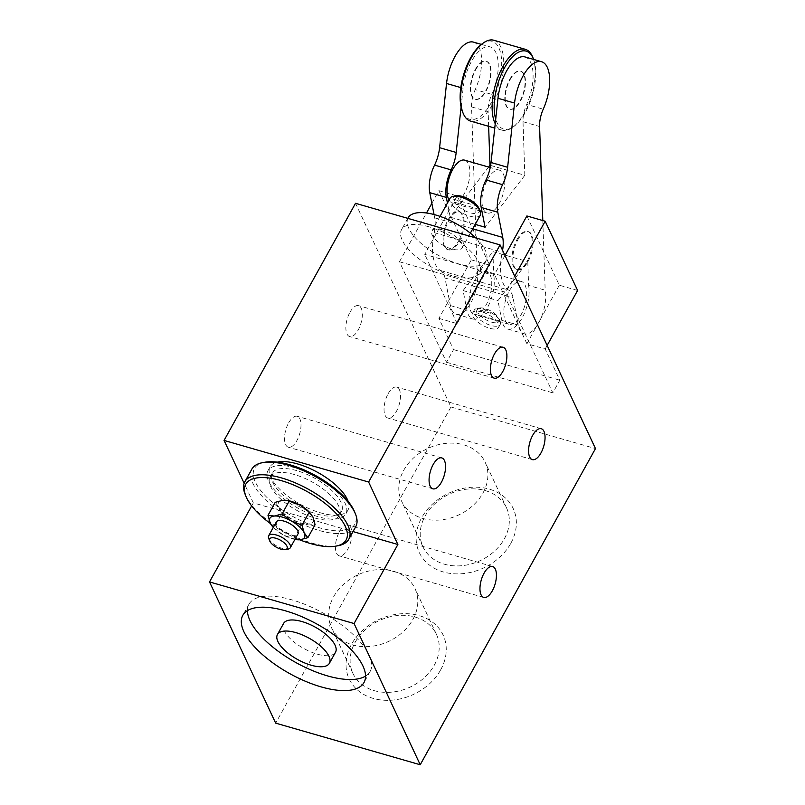 <?xml version="1.0" encoding="UTF-8"?>
<svg xmlns="http://www.w3.org/2000/svg" width="805" height="805" viewBox="0 0 805 805"><rect width="100%" height="100%" fill="white"/><g stroke="black" fill="none" stroke-linecap="round" stroke-linejoin="round"><path stroke-width="0.6" stroke-dasharray="4.03 3.02" d="M474.608 280.613A22.268 9.982 -73.9 0 1 486.492 271.426A22.268 9.982 -73.9 0 1 489.933 295.586A22.268 9.982 -73.9 0 1 474.175 314.232A22.268 9.982 -73.9 0 1 474.608 280.613M509.474 290.645A22.268 9.982 -73.9 0 1 521.358 281.468A22.268 9.982 -73.9 0 1 524.79 305.628A22.268 9.982 -73.9 0 1 509.032 324.264A22.268 9.982 -73.9 0 1 509.474 290.645M477.435 309.452C475.695 311.394 476.5 313.326 479.84 315.248A12.377 5.041 -151 0 0 491.493 322.131A12.377 5.041 -151 0 0 499.331 320.863L499.362 319.414L496.192 314.846L477.435 309.452A12.377 5.041 -151 0 1 479.73 308.013L476.912 308.516A14.842 6.058 -151 0 0 474.236 310.126A14.842 6.058 -151 0 0 484.288 322.614A14.842 6.058 -151 0 0 500.207 324.516A14.842 6.058 -151 0 0 500.147 321.396A14.842 6.058 -151 0 0 483.403 309.18A14.842 6.058 -151 0 0 476.912 308.516M499.331 320.863L479.84 315.248M464.666 160.165A22.268 9.982 -73.9 0 1 468.097 184.325A22.268 9.982 -73.9 0 1 452.35 202.961A22.268 9.982 -73.9 0 1 449.049 200.123M487.639 179.374A22.268 9.982 -73.9 0 1 499.533 170.197A22.268 9.982 -73.9 0 1 502.964 194.357A22.268 9.982 -73.9 0 1 487.206 213.003A22.268 9.982 -73.9 0 1 487.639 179.374M477.788 206.201L453.054 199.077L454.282 202.156A14.842 6.058 -151 0 0 470.17 212.782A14.842 6.058 -151 0 0 479.528 209.431L479.337 208.847M479.528 209.431L454.282 202.156M528.583 285.413A27.219 12.196 -73.9 0 1 523.532 315.238A27.219 12.196 -73.9 0 1 507.673 329.044A27.219 12.196 -73.9 0 1 501.817 320.37L497.943 300.617L527.778 261.665L528.583 285.413L545.166 290.192A27.219 12.196 -73.9 0 1 540.115 320.018A27.219 12.196 -73.9 0 1 524.256 333.823A27.219 12.196 -73.9 0 1 518.4 325.14L512.996 297.588A24.744 11.089 -73.9 0 0 508.7 290.122A42.061 18.857 -73.9 0 1 502.229 252.237A24.744 11.089 -73.9 0 0 502.592 250.305M524.941 56.924A34.645 15.526 -73.9 0 1 526.661 104.419L543.244 109.198M490.637 165.438L524.83 175.289L523.009 121.716A19.793 8.875 -73.9 0 1 526.661 104.419M516.991 239.548A19.793 8.875 -73.9 0 1 527.557 231.387A19.793 8.875 -73.9 0 1 530.606 252.871A19.793 8.875 -73.9 0 1 516.609 269.434A19.793 8.875 -73.9 0 1 516.991 239.548M517.846 239.799A19.793 8.875 -73.9 0 1 528.402 231.639A19.793 8.875 -73.9 0 1 531.461 253.112A19.793 8.875 -73.9 0 1 517.454 269.685A19.793 8.875 -73.9 0 1 517.846 239.799M287.989 500.559A19.793 8.07 -151 0 0 283.018 500.247A19.793 8.07 -151 0 0 278.922 507.2A19.793 8.07 -151 0 0 291.833 519.054A19.793 8.07 -151 0 0 308.838 523.954L315.087 524.679M275.199 502.34L278.922 507.2L281.076 514.888L291.833 519.054L301.02 526.057L308.838 523.954A19.793 8.07 -151 0 0 312.934 516.991A19.793 8.07 -151 0 0 309.925 512.715M431.852 203.323L438.886 190.634L457.17 195.897L424.748 254.38L494.461 274.455L504.997 255.457M438.886 190.634L471.328 259.884L438.906 318.367L453.537 349.601L446.523 362.25L399.451 261.766L426.489 212.993M399.451 261.766L505.731 292.356L514.707 276.175M577.608 290.474L559.324 285.212L526.883 215.961M471.328 259.884L489.611 265.147L457.17 195.897M559.324 285.212L526.903 343.705L545.186 348.968L559.817 380.191L552.814 392.84L505.731 292.356M547.148 345.425L545.186 348.968M438.906 318.367L457.19 323.63L489.611 265.147M446.523 362.25L552.814 392.84M429.055 226.819A44.537 18.163 -151 0 0 401.554 229.667A44.537 18.163 -151 0 0 431.701 267.149A44.537 18.163 -151 0 0 479.468 272.855A44.537 18.163 -151 0 0 429.055 226.819M355.518 203.303L450.931 406.978L595.479 448.586M510.793 543.355A51.852 41.246 -25.1 0 0 463.851 488.263A51.852 41.246 -25.1 0 0 424.094 559.988A51.852 41.246 -25.1 0 0 510.793 543.355M440.687 669.82A51.852 41.246 -25.1 0 0 393.756 614.728A51.852 41.246 -25.1 0 0 353.999 686.454A51.852 41.246 -25.1 0 0 440.687 669.82M450.931 406.978L275.682 723.142M251.643 505.943L253.334 502.884L353.023 531.582M348.163 501.414A44.537 18.163 29 0 1 348.022 509.978A44.537 18.163 29 0 1 320.521 512.825A44.537 18.163 29 0 1 270.118 466.789A44.537 18.163 29 0 1 277.302 462.14M253.334 502.884L244.156 483.302M388.141 393.736A16.08 7.205 -73.9 0 1 396.724 387.104A16.08 7.205 -73.9 0 1 399.2 404.563A16.08 7.205 -73.9 0 1 387.829 418.016A16.08 7.205 -73.9 0 1 388.141 393.736M349.974 312.27A16.08 7.205 -73.9 0 1 358.557 305.638A16.08 7.205 -73.9 0 1 361.032 323.087A16.08 7.205 -73.9 0 1 349.662 336.55A16.08 7.205 -73.9 0 1 349.974 312.27M288.633 422.927A16.08 7.205 -73.9 0 1 297.216 416.296A16.08 7.205 -73.9 0 1 299.691 433.744A16.08 7.205 -73.9 0 1 288.321 447.208A16.08 7.205 -73.9 0 1 288.633 422.927M339.519 531.552A16.08 7.205 -73.9 0 1 348.112 524.92A16.08 7.205 -73.9 0 1 350.588 542.369A16.08 7.205 -73.9 0 1 339.207 555.832A16.08 7.205 -73.9 0 1 339.519 531.552M434.267 665.242A46.096 36.668 -25.1 0 0 436.411 634.29A46.096 36.668 -25.1 0 0 379.115 620.635A46.096 36.668 -25.1 0 0 352.922 673.403A46.096 36.668 -25.1 0 0 392.015 692.129A46.096 36.668 -25.1 0 0 434.267 665.242M412.854 619.518A46.096 36.668 -25.1 0 0 414.998 588.566A46.096 36.668 -25.1 0 0 357.692 574.911A46.096 36.668 -25.1 0 0 331.499 627.679A46.096 36.668 -25.1 0 0 370.592 646.405A46.096 36.668 -25.1 0 0 412.854 619.518M504.373 538.787A46.096 36.668 -25.1 0 0 506.516 507.824A46.096 36.668 -25.1 0 0 449.21 494.169A46.096 36.668 -25.1 0 0 423.017 546.937A46.096 36.668 -25.1 0 0 462.12 565.663A46.096 36.668 -25.1 0 0 504.373 538.787M482.95 493.052A46.096 36.668 -25.1 0 0 485.093 462.1A46.096 36.668 -25.1 0 0 427.787 448.445A46.096 36.668 -25.1 0 0 401.604 501.213A46.096 36.668 -25.1 0 0 440.697 519.939A46.096 36.668 -25.1 0 0 482.95 493.052M296.703 470.613A39.586 16.15 -151 0 0 272.251 473.139A39.586 16.15 -151 0 0 299.047 506.456A39.586 16.15 -151 0 0 341.501 511.527A39.586 16.15 -151 0 0 296.703 470.613M295.425 467.896A44.537 18.163 -151 0 0 267.924 470.744A44.537 18.163 -151 0 0 298.071 508.227A44.537 18.163 -151 0 0 345.838 513.932A44.537 18.163 -151 0 0 295.425 467.896M408.125 217.813A44.537 18.163 -151 0 0 438.272 255.296A44.537 18.163 -151 0 0 486.039 261.001A44.537 18.163 -151 0 0 475.755 237.918M442.629 229.908A17.318 7.064 -151 0 0 431.933 231.015A17.318 7.064 -151 0 0 443.656 245.585A17.318 7.064 -151 0 0 462.231 247.809A17.318 7.064 -151 0 0 442.629 229.908M283.591 623.432A29.694 12.105 -151 0 0 303.686 648.428A29.694 12.105 -151 0 0 335.524 652.231M365.55 676.099A69.28 28.256 -151 0 0 370.159 671.42A69.28 28.256 -151 0 0 291.742 599.816A69.28 28.256 -151 0 0 248.956 604.243A69.28 28.256 -151 0 0 247.437 610.623M481.873 311.938A14.842 6.058 -151 0 0 472.696 312.893A14.842 6.058 -151 0 0 482.748 325.381A14.842 6.058 -151 0 0 498.667 327.283A14.842 6.058 -151 0 0 481.873 311.938M453.537 349.601L559.817 380.191M457.19 323.63L424.748 254.38M526.903 343.705L494.461 274.455M458.297 241.45A19.793 8.875 106.1 0 0 458.689 211.564A19.793 8.875 106.1 0 0 448.123 219.725A19.793 8.875 106.1 0 0 447.731 249.61A19.793 8.875 106.1 0 0 458.297 241.45M294.509 474.568A39.586 16.15 -151 0 0 270.057 477.093A39.586 16.15 -151 0 0 296.864 510.41A39.586 16.15 -151 0 0 339.318 515.482A39.586 16.15 -151 0 0 294.509 474.568M264.835 462.241A57.407 23.415 -151 0 0 293.342 516.77A57.407 23.415 -151 0 0 354.683 512.04M251.874 469.084A59.389 24.22 -151 0 0 292.074 519.054A59.389 24.22 -151 0 0 355.75 526.661M245.082 494.22A59.389 24.22 -151 0 0 285.061 531.702A59.389 24.22 -151 0 0 338.03 545.74M270.44 523.572A57.407 23.415 -151 0 0 299.691 539.793M295.948 539.602L283.068 534.862L273.881 527.869L281.076 514.888M273.881 527.869L272.513 526.571M293.825 539.038L301.02 526.057M268.699 538.384A12.377 5.041 -151 0 0 277.031 546.192A12.377 5.041 -151 0 0 288.059 549.111M276.346 521.912A12.377 5.041 -151 0 0 284.718 532.316A12.377 5.041 -151 0 0 297.981 533.906M273.287 527.416A19.793 8.07 -151 0 0 283.068 534.862A19.793 8.07 -151 0 0 294.932 539.42M448.969 219.966A19.793 8.875 -73.9 0 1 459.534 211.816A19.793 8.875 -73.9 0 1 462.583 233.289A19.793 8.875 -73.9 0 1 448.586 249.852A19.793 8.875 -73.9 0 1 448.969 219.966M493.727 275.38A27.219 12.196 -73.9 0 1 488.675 305.206A27.219 12.196 -73.9 0 1 472.817 319.011A27.219 12.196 -73.9 0 1 466.96 310.338L463.086 290.585L492.912 251.623L493.727 275.38L477.144 270.611L471.569 106.914L488.142 111.684L488.645 126.305M542.791 220.54L545.166 290.192M492.912 251.623L527.778 261.665M477.144 270.611A27.219 12.196 -73.9 0 1 472.092 300.436A27.219 12.196 -73.9 0 1 456.234 314.242A27.219 12.196 -73.9 0 1 450.377 305.558L444.974 278.007L512.996 297.588M463.086 290.585L497.943 300.617M434.046 214.532L434.7 217.843A24.744 11.089 -73.9 0 1 434.207 232.655A42.061 18.857 -73.9 0 0 440.677 270.54A24.744 11.089 -73.9 0 1 444.974 278.007M488.595 167.048L450.216 217.169L475.222 224.374M450.216 217.169L447.439 203.031M461.094 106.984L463.117 88.248A34.645 15.526 -73.9 0 1 490.084 46.891A34.645 15.526 -73.9 0 1 491.805 94.386A19.793 8.875 -73.9 0 0 488.142 111.684M473.501 42.122A34.645 15.526 -73.9 0 1 475.222 89.617L491.805 94.386M471.569 106.914A19.793 8.875 -73.9 0 1 475.222 89.617M475.403 69.321A19.793 8.875 -73.9 0 1 485.968 61.16A19.793 8.875 -73.9 0 1 489.017 82.643A19.793 8.875 -73.9 0 1 475.02 99.206A19.793 8.875 -73.9 0 1 475.403 69.321M510.269 79.353A19.793 8.875 -73.9 0 1 520.835 71.192A19.793 8.875 -73.9 0 1 523.884 92.676A19.793 8.875 -73.9 0 1 509.877 109.239A19.793 8.875 -73.9 0 1 510.269 79.353M524.83 175.289L485.073 227.211M475.836 69.441A19.793 8.875 -73.9 0 1 486.401 61.281A19.793 8.875 -73.9 0 1 489.45 82.764A19.793 8.875 -73.9 0 1 475.443 99.327A19.793 8.875 -73.9 0 1 475.836 69.441M509.847 79.232A19.793 8.875 -73.9 0 1 520.402 71.071A19.793 8.875 -73.9 0 1 523.461 92.555A19.793 8.875 -73.9 0 1 509.454 109.118A19.793 8.875 -73.9 0 1 509.847 79.232M533.614 59.419A40.582 18.193 -73.9 0 1 513.982 126.365A40.582 18.193 -73.9 0 1 495.719 119.19M532.809 57.366A42.061 18.857 -73.9 0 1 512.674 127.321A42.061 18.857 -73.9 0 1 502.018 130.148A42.061 18.857 -73.9 0 1 495.226 123.729M493.837 40.25A42.061 18.857 -73.9 0 1 500.318 85.894A42.061 18.857 -73.9 0 1 470.563 121.102M481.873 44.044A40.582 18.193 -73.9 0 1 501.525 59.077A40.582 18.193 -73.9 0 1 487.085 109.239A40.582 18.193 -73.9 0 1 462.442 111.523M456.053 195.826A14.842 6.058 -151 0 0 453.054 199.077M450.116 198.211A17.318 7.064 -151 0 0 461.839 212.782A17.318 7.064 -151 0 0 480.414 215.005M496.192 314.846A12.377 5.041 -151 0 0 485.133 308.557A12.377 5.041 -151 0 0 479.73 308.013M501.817 320.37L518.4 325.14M523.009 121.716L539.592 126.496M450.377 305.558L466.96 310.338M440.677 270.54L508.7 290.122M434.207 232.655L502.229 252.237M434.7 217.843L472.766 228.801M460.822 87.594L463.117 88.248M521.358 281.468L486.492 271.426M509.032 324.264L474.175 314.232M499.533 170.197L490.235 167.52M487.206 213.003L481.994 211.494M480.193 210.98L452.35 202.961M507.673 329.044L524.256 333.823M528.402 231.639L527.557 231.387M517.454 269.685L516.609 269.434M436.411 634.29L414.998 588.566M352.922 673.403L331.499 627.679M506.516 507.824L485.093 462.1M423.017 546.937L401.604 501.213M270.118 466.789L267.924 470.744M348.022 509.978L345.838 513.932M407.823 218.356L401.554 229.667M486.039 261.001L479.468 272.855M492.65 566.529L348.112 524.92M483.755 597.441L339.207 555.832M441.764 457.904L297.216 416.296M432.859 488.816L288.321 447.208M503.095 347.247L358.557 305.638M494.2 378.159L349.662 336.55M541.262 428.713L396.724 387.104M532.367 459.625L387.829 418.016M248.956 604.243L242.828 615.312M370.159 671.42L364.021 682.489M272.251 473.139L270.057 477.093M341.501 511.527L339.318 515.482M459.534 211.816L458.689 211.564M448.586 249.852L447.731 249.61M456.234 314.242L472.817 319.011M481.4 44.396L490.084 46.891M513.982 126.365L512.674 127.321M502.018 130.148L494.763 128.065M440.043 216.374L431.933 231.015M470.341 233.168L462.231 247.809M474.236 310.126L472.696 312.893M500.207 324.516L498.667 327.283M499.362 319.414L500.147 321.396"/><path stroke-width="1.21" d="M449.049 200.123A22.268 9.982 -73.9 0 1 452.782 169.342A22.268 9.982 -73.9 0 1 464.666 160.165L490.235 167.52M479.528 209.431L477.788 206.201A14.842 6.058 -151 0 0 462.543 196.48A14.842 6.058 -151 0 0 456.053 195.826L453.235 196.329A17.318 7.064 -151 0 0 450.116 198.211L440.043 216.374M475.222 224.374L485.073 227.211L481.199 207.459A24.744 11.089 -73.9 0 1 485.999 179.918L502.572 184.687A24.744 11.089 -73.9 0 0 497.782 212.228L502.723 237.415A24.744 11.089 -73.9 0 1 502.592 250.305M485.999 179.918A24.744 11.089 -73.9 0 0 491.04 162.509L507.623 167.279A24.744 11.089 -73.9 0 1 502.572 184.687M491.04 162.509L497.983 98.291A34.645 15.526 -73.9 0 1 524.941 56.924L541.524 61.703A34.645 15.526 -73.9 0 1 543.244 109.198A19.793 8.875 -73.9 0 0 539.592 126.496L542.791 220.54M507.623 167.279L514.556 103.06A34.645 15.526 -73.9 0 1 541.524 61.703M282.072 513.952L291.259 520.946L302.016 525.122L304.169 532.799L307.892 537.66L315.087 524.679L312.934 516.991L309.211 512.131L300.024 505.138L287.144 500.398L283.018 500.247L275.199 502.34L268.005 515.331L274.253 516.055L282.072 513.952L289.267 500.962M310.579 513.429L309.925 512.715A19.793 8.07 -151 0 0 300.024 505.138A19.793 8.07 -151 0 0 287.989 500.559L287.144 500.398M504.997 255.457L526.883 215.961L545.166 221.224L577.608 290.474L547.148 345.425M426.489 212.993L431.852 203.323M514.707 276.175L545.166 221.224M500.056 244.911L595.479 448.586L420.22 764.75L354.069 623.533L397.881 544.492L368.62 482.034L500.056 244.911L355.518 203.303L224.072 440.426L368.62 482.034M354.069 623.533L209.521 581.924L275.682 723.142L420.22 764.75M285.614 610.874A69.28 28.256 -151 0 0 242.828 615.312A69.28 28.256 -151 0 0 289.73 673.614A69.28 28.256 -151 0 0 364.021 682.489A69.28 28.256 -151 0 0 285.614 610.874M353.023 531.582L397.881 544.492M209.521 581.924L251.643 505.943M277.302 462.14A44.537 18.163 29 0 1 297.619 463.942A44.537 18.163 29 0 1 348.163 501.414M244.156 483.302L224.072 440.426M532.679 435.344A16.08 7.205 -73.9 0 1 541.262 428.713A16.08 7.205 -73.9 0 1 543.747 446.161A16.08 7.205 -73.9 0 1 532.367 459.625A16.08 7.205 -73.9 0 1 532.679 435.344M494.512 353.878A16.08 7.205 -73.9 0 1 503.095 347.247A16.08 7.205 -73.9 0 1 505.58 364.695A16.08 7.205 -73.9 0 1 494.2 378.159A16.08 7.205 -73.9 0 1 494.512 353.878M433.181 464.535A16.08 7.205 -73.9 0 1 441.764 457.904A16.08 7.205 -73.9 0 1 444.239 475.353A16.08 7.205 -73.9 0 1 432.859 488.816A16.08 7.205 -73.9 0 1 433.181 464.535M484.067 573.16A16.08 7.205 -73.9 0 1 492.65 566.529A16.08 7.205 -73.9 0 1 495.125 583.977A16.08 7.205 -73.9 0 1 483.755 597.441A16.08 7.205 -73.9 0 1 484.067 573.16M475.755 237.918A44.537 18.163 -151 0 0 435.626 214.965A44.537 18.163 -151 0 0 408.125 217.813L407.823 218.356M329.396 663.29L335.524 652.231A29.694 12.105 -151 0 0 301.925 621.54A29.694 12.105 -151 0 0 283.591 623.432L277.453 634.501A29.694 12.105 -151 0 0 297.548 659.486A29.694 12.105 -151 0 0 329.396 663.29A29.694 12.105 -151 0 0 295.787 632.599A29.694 12.105 -151 0 0 277.453 634.501M247.437 610.623A69.28 28.256 -151 0 0 295.858 662.545A69.28 28.256 -151 0 0 365.55 676.099M299.691 539.793A57.407 23.415 -151 0 0 335.776 546.142L338.03 545.74A59.389 24.22 -151 0 0 348.746 539.31L355.75 526.661A59.389 24.22 -151 0 0 355.528 514.164L354.683 512.04A57.407 23.415 -151 0 0 289.931 464.787A57.407 23.415 -151 0 0 264.835 462.241L262.591 462.654A59.389 24.22 -151 0 0 251.874 469.084L244.861 481.722A59.389 24.22 -151 0 0 245.082 494.22L245.938 496.343A57.407 23.415 -151 0 0 270.44 523.572M355.528 514.164A59.389 24.22 -151 0 0 288.542 465.28A59.389 24.22 -151 0 0 262.591 462.654M348.746 539.31A59.389 24.22 -151 0 0 281.539 477.929A59.389 24.22 -151 0 0 244.861 481.722M335.776 546.142A57.407 23.415 -151 0 0 338.754 516.438A57.407 23.415 -151 0 0 281.166 480.595A57.407 23.415 -151 0 0 245.938 496.343M302.016 525.122L309.211 512.131M307.892 537.66L300.074 539.763A19.793 8.07 -151 0 0 304.169 532.799A19.793 8.07 -151 0 0 291.259 520.946A19.793 8.07 -151 0 0 274.253 516.055A19.793 8.07 -151 0 0 270.158 523.009A19.793 8.07 -151 0 0 273.167 527.285L270.158 523.009L268.005 515.331M300.074 539.763L295.103 539.451A19.793 8.07 -151 0 0 300.074 539.763M275.843 538.253A9.942 4.055 -151 0 0 269.745 540.98A9.942 4.055 -151 0 0 276.437 547.259A9.942 4.055 -151 0 0 285.302 549.614A9.942 4.055 -151 0 0 285.815 544.462A9.942 4.055 -151 0 0 275.843 538.253M285.302 549.614L288.059 549.111A12.377 5.041 -151 0 0 290.293 547.772A12.377 5.041 -151 0 0 276.296 534.983A12.377 5.041 -151 0 0 268.659 535.778A12.377 5.041 -151 0 0 268.699 538.384L269.745 540.98M290.293 547.772L297.981 533.906A12.377 5.041 -151 0 0 283.984 521.117A12.377 5.041 -151 0 0 276.346 521.912L268.659 535.778M488.645 126.305L489.973 165.246L488.595 167.048M490.637 165.438L489.973 165.246M447.439 203.031L446.332 197.416A24.744 11.089 -73.9 0 1 451.132 169.885A24.744 11.089 -73.9 0 0 456.183 152.467L461.094 106.984M434.046 214.532L429.759 192.647A24.744 11.089 -73.9 0 1 434.559 165.116L451.132 169.885M481.4 44.396L473.501 42.122A34.645 15.526 -73.9 0 0 446.534 83.478L439.6 147.697A24.744 11.089 -73.9 0 1 434.559 165.116M495.719 119.19A40.582 18.193 -73.9 0 1 504.504 67.831A40.582 18.193 -73.9 0 1 533.403 58.876A40.582 18.193 -73.9 0 1 533.614 59.419M495.226 123.729A42.061 18.857 -73.9 0 1 502.843 66.644A42.061 18.857 -73.9 0 1 525.293 49.306A42.061 18.857 -73.9 0 1 532.809 57.366L533.403 58.876M494.763 128.065L470.563 121.102A42.061 18.857 -73.9 0 1 463.046 113.032A42.061 18.857 -73.9 0 1 471.378 57.588A42.061 18.857 -73.9 0 1 483.181 43.088A42.061 18.857 -73.9 0 1 493.837 40.25L525.293 49.306M463.046 113.032L462.442 111.523A40.582 18.193 -73.9 0 1 470.492 58.041A40.582 18.193 -73.9 0 1 481.873 44.044L483.181 43.088M470.341 233.168L480.414 215.005A17.318 7.064 -151 0 0 480.344 211.363A17.318 7.064 -151 0 0 460.812 197.104A17.318 7.064 -151 0 0 453.235 196.329M481.199 207.459L497.782 212.228M497.983 98.291L514.556 103.06M472.766 228.801L502.723 237.415M429.759 192.647L446.332 197.416M439.6 147.697L456.183 152.467M446.534 83.478L460.822 87.594M481.994 211.494L480.193 210.98M479.347 208.847L480.344 211.363"/></g></svg>

